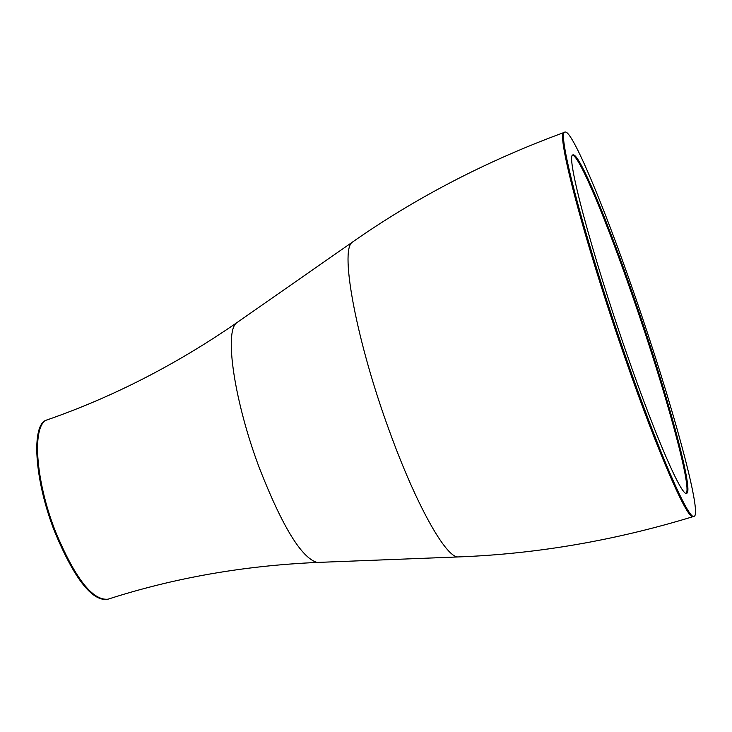 <?xml version="1.0" encoding="UTF-8"?>
<svg xmlns="http://www.w3.org/2000/svg" width="732" height="732" viewBox="0 0 732 732"><rect width="100%" height="100%" fill="white"/><g stroke="black" fill="none" stroke-linecap="round" stroke-linejoin="round"><path stroke-width="1.1" d="M107.943 599.215C92.479 600.652 75.057 578.243 55.669 531.981C34.98 479.863 31.604 423.361 47.672 419.701L46.912 419.967C30.826 423.627 34.184 480.137 54.882 532.246C74.271 578.5 91.701 600.899 107.165 599.462L107.943 599.215C173.896 577.932 243.591 565.68 317.048 562.451L318.987 562.368M634.26 293.916C603.69 205.308 571.747 129.052 565.077 132.117C556.036 130.14 585.865 243.033 626.464 358.973C659.074 452.934 688.647 520.406 694.064 516.344C702.812 514.688 671.153 399.828 634.26 293.916M633.866 297.238C606.828 218.877 578.811 152.183 573.019 154.955C565.077 153.381 591.438 252.888 627.004 354.489C655.634 437.004 681.794 496.872 686.616 493.331C694.339 492.096 666.559 391.053 633.866 297.238M238.202 321.732L236.61 322.849C224.001 331.788 234.533 402.518 259.714 468.892C282.433 526.711 301.538 557.894 317.048 562.451L457.738 556.951C445.184 556.466 415.749 503.735 389.781 432.026C356.96 343.098 339.557 250.902 352.11 242.329L236.61 322.849C176.092 364.591 113.112 396.872 47.672 419.701M352.11 242.329C416.288 197.375 486.981 160.738 564.189 132.437C555.112 130.479 584.895 243.372 625.503 359.293C658.114 453.245 687.714 520.69 693.158 516.618L694.064 516.344M686.122 493.35C692.39 488.281 665.004 389.268 633.034 297.521C606.682 221.201 579.341 155.715 572.616 155.23M564.189 132.437L565.077 132.117M693.158 516.618C614.514 540.637 536.044 554.078 457.738 556.951"/></g></svg>
